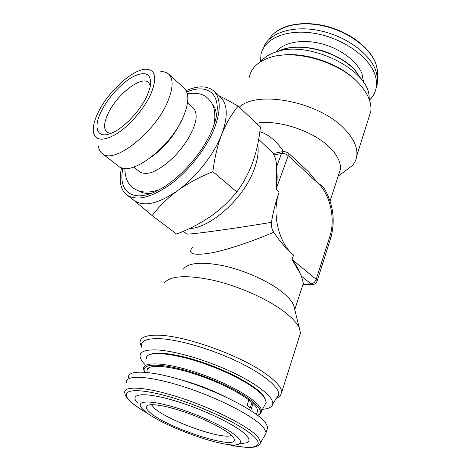 <?xml version="1.0" encoding="UTF-8"?>
<svg xmlns="http://www.w3.org/2000/svg" width="471" height="471" viewBox="0 0 471 471"><rect width="100%" height="100%" fill="white"/><g stroke="black" fill="none" stroke-linecap="round" stroke-linejoin="round"><path stroke-width="0.71" d="M150.426 85.893L148.524 82.49C141.353 75.272 116.614 94.724 108.042 113.652C103.85 122.725 103.473 128.919 106.911 132.239L110.597 133.511M101.124 111.621C107.871 97.68 122.042 82.337 133.864 76.284C146.811 70.52 152.198 74.33 150.025 87.7L147.252 95.389C140.717 110.185 124.385 127.606 112.304 132.798C97.55 139.716 92.675 128.371 101.124 111.621M98.05 112.704C94.312 120.464 92.752 126.899 93.376 131.998C95.436 141.047 103.343 141.559 117.085 133.546C129.955 125.31 144.285 108.566 150.791 94.147C157.32 77.98 155.683 69.667 145.892 69.213C132.463 69.255 107.8 91.98 98.05 112.704M98.368 146.257C98.857 149.448 100.123 151.856 102.183 153.487C113.187 165.003 154.8 133.058 167.641 101.707C173.257 88.177 173.575 78.969 168.594 74.082C166.628 72.346 164.032 71.521 160.805 71.61M102.183 153.487L118.574 166.21C130.078 178.05 171.491 146.97 183.731 115.766C189.095 102.289 189.189 93.028 184.014 87.971L168.594 74.082M152.086 156.537C165.08 146.899 174.823 134.93 181.323 120.617M133.705 167.081L139.092 171.32C141.877 173.469 145.78 173.917 150.814 172.657C155.03 171.285 160.081 168.388 165.957 163.979C170.473 160.311 174.394 156.578 177.72 152.769C184.084 145.439 188.953 138.074 192.333 130.667M121.559 167.788C118.663 180.528 120.411 189.577 126.805 194.935L134.223 200.534C143.896 207.134 158.356 203.831 177.608 190.631C196.119 177.343 214.081 154.406 221.664 134.488C228.105 116.737 227.74 104.344 220.569 97.303L213.746 90.991C207.34 85.645 198.126 85.522 186.098 90.626M126.805 194.935C136.602 201.394 151.285 197.755 170.867 184.02C189.171 170.349 206.681 147.841 214.47 128.1C221.052 110.308 220.811 97.939 213.746 90.991M122.972 168.171C117.491 191.933 133.222 204.037 159.357 189.625C180.122 178.745 203.678 151.797 212.58 128.63L214.276 123.967C223.843 95.701 209.142 82.354 186.722 91.951M260.64 61.689L260.905 54.848C263.636 39.069 285.679 28.878 313.309 33.135C340.904 37.262 367.945 55.519 374.598 73.694C376.323 78.298 376.906 82.678 376.341 86.835C375.593 91.945 373.303 96.361 369.47 100.076M263.96 46.317C270.325 32.523 293.362 25.228 319.373 30.597C345.367 35.878 369.435 53.194 375.699 70.291L377.477 77.55L377.412 83.467L375.97 88.836M251.967 402.522L250.036 408.316L247.234 404.819L248.859 399.973M151.379 404.648L154.005 407.804C166.669 420.267 222.035 440.185 231.502 435.44M149.472 412.025C166.022 428.062 241.835 452.225 233.84 438.283L232.333 436.276C226.486 429.876 205.309 419.031 184.32 411.907C163.302 404.736 147.064 402.752 146.222 406.726C145.922 408.045 146.999 409.811 149.472 412.025M266.774 430.364L267.781 427.197L265.456 422.587C257.201 411.642 221.388 392.761 186.41 381.551C151.385 370.253 126.934 369.405 128.506 377.718M264.425 436.075L266.168 433.143L266.121 432.413L263.754 427.88C255.417 417.094 219.451 398.26 184.385 386.95C149.272 375.552 124.839 374.486 126.487 382.64M238.408 438.054C231.078 429.735 200.034 414.71 173.764 407.044C147.399 399.267 134.2 400.951 142.778 409.281L143.991 410.418C160.164 425.702 228.523 450.146 239.009 444.023C241.205 442.934 241.005 440.95 238.408 438.054M241.299 443.641L247.151 442.663C249.748 441.415 249.618 439.131 246.757 435.81C238.709 426.261 203.119 408.916 173.022 400.244C142.825 391.454 128.112 393.744 137.997 403.359M147.146 372.408L146.999 370.018C147.965 363.212 174.447 366.114 204.591 377.448C231.296 387.256 254.434 401.339 257.095 408.793C258.002 411.024 257.507 412.696 255.6 413.815M265.108 398.531L263.854 396.376C258.12 387.792 234.947 374.174 209.059 364.701C182.301 354.722 157.09 350.76 149.737 354.657M145.827 360.138L146.834 356.353C151.491 350.607 178.845 354.104 208.8 365.302C235.076 374.922 258.585 388.728 264.384 397.406L266.262 402.305L264.673 405.29M141.571 347.109C140.187 341.257 145.922 338.431 158.774 338.631C177.202 339.185 209.754 348.422 236.448 361.051C263.183 373.674 279.874 387.545 278.673 394.769L277.272 397.524L276.412 398.254M141.559 347.18L140.04 342.8C139.787 337.566 145.757 335.028 157.956 335.193C183.484 335.299 237.826 354.31 264.019 372.649C275.405 380.515 281.328 386.95 281.788 391.954L280.257 396.123L276.353 398.348M144.903 364.472C142.377 361.881 140.829 359.556 140.252 357.489C138.892 352.043 144.403 349.529 156.79 349.935C174.535 350.76 205.868 359.826 231.65 371.931C257.466 384.024 273.745 397.147 272.768 403.865C272.25 407.015 268.841 408.822 262.535 409.293M280.575 55.319C305.02 51.421 340.727 63.773 357.63 82.172L358.331 82.902M249.395 77.203C251.014 68.66 257.207 62.313 267.975 58.168L269.795 57.556C294.334 48.884 338.985 61.554 358.772 83.361L359.597 84.244C368.075 93.758 371.802 102.849 370.789 111.503L368.499 118.71M260.999 61.471C264.378 57.297 269.365 54.124 275.971 51.963C307.651 39.888 367.492 68.495 369.081 95.943L369.335 99.681M257.708 144.462C258.909 151.556 257.684 159.981 254.028 169.725C243.949 197.649 211.915 226.928 190.567 228.541L189.212 228.676M256.489 123.284C277.884 119.222 313.498 130.926 329.83 147.629C337.507 155.371 341.028 162.619 340.392 169.366L338.596 174.888M239.268 107.229C257.19 89.708 319.597 101.807 344.701 129.195C353.603 138.539 357.642 147.305 356.824 155.507C356.388 159.245 354.934 162.56 352.467 165.445L344.171 171.691M294.681 309.306L293.698 305.32C291.855 301.046 287.734 296.394 281.334 291.372C267.669 280.722 244.337 270.336 223.731 265.809C201.982 261.535 188.512 262.647 183.325 269.147M299.008 337.701L300.486 333.044L299.344 328.216C297.154 323.241 292.114 317.731 284.219 311.684C267.363 298.861 238.232 285.956 212.804 280.163C186.033 274.681 169.79 275.723 164.079 283.289M301.446 276.13L303.365 283.148L303.271 284.148L310.995 283.872L301.446 276.13L299.58 272.444C298.773 269.559 296.271 265.255 292.073 259.527L316.206 279.327L329.824 236.524C335.664 218.956 330.159 194.199 317.848 183.125L288.252 155.636L287.975 152.675L308.705 171.992L317.848 183.125L321.993 185.827L324.778 189.26M303.271 284.148L303.171 284.796M183.272 231.338L186.604 233.875C185.238 235.488 238.614 227.917 271.467 222.318C270.978 225.809 271.732 229.112 273.728 232.227C279.98 241.576 286.598 249.194 293.574 255.082L292.073 259.527L299.58 272.444M259.839 131.674C268.505 134.359 276.389 140.947 283.495 151.444M276.765 171.992L276.607 166.716L281.475 153.511C283.907 153.246 286.168 153.952 288.252 155.636L276.071 189.148C277.207 181.353 277.437 175.636 276.765 171.992L276.071 189.148L279.226 191.933C275.782 201.488 273.198 211.614 271.467 222.318M283.195 151.538L273.386 153.499L273.945 154.977C275.606 158.256 276.489 162.171 276.607 166.716M273.386 153.499L258.679 139.328M273.728 232.227C255.623 240.069 230.101 249.194 211.726 252.856C193.64 255.847 187.199 254.034 192.392 247.428M279.226 191.933C271.367 212.262 278.491 243.354 293.574 255.082M133.841 200.252L152.168 215.606C158.921 206.586 167.399 198.262 177.608 190.631C188.106 183.172 199.863 176.866 212.88 171.715C214.47 158.285 217.396 145.875 221.664 134.488C226.121 123.479 231.602 114.035 238.114 106.158C230.702 101.789 224.278 98.304 218.844 95.707M212.88 171.715L236.842 191.921C229.236 201.229 220.381 209.471 210.278 216.654C199.94 223.672 188.724 229.471 176.643 234.063L152.168 215.606M238.114 106.158L260.416 126.94C259.168 139.357 256.63 151.091 252.809 162.148C248.717 173.163 243.395 183.084 236.842 191.921M192.898 129.378C194.67 125.074 195.724 121.471 196.06 118.557C196.413 113.381 195.282 109.619 192.674 107.258L187.552 102.707M216.383 115.954C216.218 110.82 214.841 106.864 212.256 104.091M268.994 39.417C276.253 26.653 298.702 20.412 323.218 25.852C347.728 31.227 370.006 47.636 375.923 63.903L377.636 70.962L377.483 77.35M322.441 50.715L328.305 52.764M276.194 51.892C283.259 42.555 301.552 38.781 320.716 43.556C339.874 48.295 357.03 61.012 361.981 73.664L363.647 82.631M225.797 397.024C211.073 389.552 195.806 383.73 180.004 379.561M259.28 444.883L260.751 442.269L258.291 437.335C249.871 427.003 213.799 408.516 179.38 397.453C144.909 386.297 121.936 385.39 124.956 393.526C124.962 394.604 125.704 397.347 130.844 401.993M228.665 444.542C251.002 449.593 263.866 447.674 255.777 438.424C246.645 427.168 203.078 406.108 167.605 396.294C132.021 386.326 117.432 390.418 131.503 402.381C135.383 405.755 140.794 409.411 147.735 413.367M144.579 372.178L143.779 369.735C140.499 360.321 169.795 362.305 205.115 375.593C236.654 387.133 262.553 403.977 261.511 411.218L260.18 413.874M144.868 372.202C138.827 361.675 168.129 362.935 204.738 376.729C243.101 390.706 269.665 411.189 257.49 415.204M362.064 80.388L355.475 70.909C338.614 51.268 298.214 41.148 278.832 51.145M273.945 154.977L281.475 153.511L283.989 151.385L287.975 152.675M312.956 284.443L310.995 283.872C313.386 283.518 315.123 282.005 316.206 279.327L317.201 280.851L330.754 238.132L329.824 236.524M330.618 238.55L330.754 238.132C335.452 220.758 333.338 204.273 324.413 188.677M317.077 281.234L317.201 280.851C316.406 283.148 314.793 284.354 312.361 284.466L303.171 284.79M139.434 191.149C142.619 193.204 146.758 193.864 151.845 193.122M158.91 189.866C147.547 193.563 138.539 192.586 131.892 186.934C127.394 183.225 125.039 177.055 124.833 168.424M377.477 77.55L377.636 70.962L375.893 63.62C370.424 48.713 351.931 33.835 330.13 27.271C308.317 20.706 286.074 23.232 274.758 32.752M376.341 86.835L377.412 83.467M278.502 51.233C297.66 40.842 338.419 50.797 355.411 70.597L362.293 80.694M369.081 95.943L369.129 99.104M293.698 305.32L299.344 328.216M340.392 169.366L330.1 200.987M303.365 283.148L294.758 309.612M300.486 333.044L281.788 391.954M356.824 155.507L370.789 111.503M338.16 176.219L352.467 165.445M272.768 403.865L278.673 394.769M277.272 397.524L280.257 396.123M257.731 415.393C260.004 414.468 261.264 413.079 261.511 411.218L266.262 402.305M263.854 396.376L264.384 397.406M149.784 367.392L146.999 370.018M130.997 402.128C135.171 405.731 140.888 409.57 148.141 413.656M228.182 444.483C237.514 446.844 246.056 447.738 253.804 447.167C261.546 445.071 259.262 444.3 260.751 442.269L266.168 433.143M239.009 444.023L247.151 442.663M267.781 427.197L266.121 432.413M148.241 405.084L146.222 406.726M253.062 403.535L250.743 410.524M214.429 123.484C216.13 108.348 212.556 103.208 207.829 98.298C203.236 93.847 196.395 92.322 187.299 93.735"/></g></svg>
